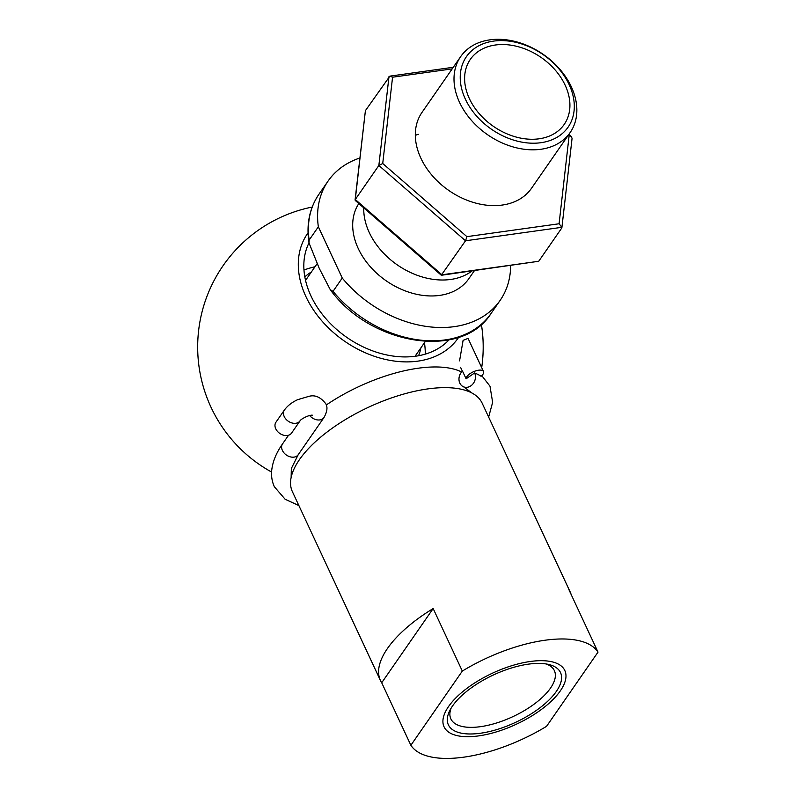 <?xml version="1.0" encoding="UTF-8"?>
<svg xmlns="http://www.w3.org/2000/svg" width="797" height="797" viewBox="0 0 797 797"><rect width="100%" height="100%" fill="white"/><g stroke="black" fill="none" stroke-linecap="round" stroke-linejoin="round"><path stroke-width="1.2" d="M418.564 355.731A70.096 51.436 34.7 0 0 420.886 347.871M311.378 271.966A70.096 51.436 34.7 0 0 304.833 276.888M330.297 289.729C370.555 345.37 461.961 360.065 490.942 313.629A104.686 76.811 -145.3 0 1 333.046 291.333L330.297 289.729L319.248 268.36L309.017 242.916L309.146 240.076L318.352 226.796A104.686 76.811 34.7 0 1 328.085 181.058A104.686 76.811 34.7 0 1 359.855 158.005M333.046 291.333L342.252 278.043A104.686 76.811 34.7 0 0 500.157 300.339A104.686 76.811 34.7 0 0 510.638 265.58M342.252 278.043L318.352 226.796M358.819 203.564A66.619 48.876 34.7 0 0 370.207 266.606A66.619 48.876 34.7 0 0 439.625 295.408A66.619 48.876 34.7 0 0 468.865 278.651L474.424 270.641M540.934 149.268A66.619 48.876 34.7 0 0 570.174 132.511A66.619 48.876 34.7 0 0 559.763 69.15A66.619 48.876 34.7 0 0 489.916 39.85A66.619 48.876 34.7 0 0 460.676 56.607A66.619 48.876 34.7 0 0 471.087 119.968A66.619 48.876 34.7 0 0 540.934 149.268M540.954 142.703A61.857 45.389 34.7 0 0 569.158 84.651A61.857 45.389 34.7 0 0 493.582 41.105A61.857 45.389 34.7 0 0 465.378 99.157A61.857 45.389 34.7 0 0 540.954 142.703M469.373 98.599A57.105 41.892 34.7 0 0 516.157 137.054A57.105 41.892 34.7 0 0 564.196 124.432A57.105 41.892 34.7 0 0 565.163 85.209A57.105 41.892 34.7 0 0 518.379 46.754A57.105 41.892 34.7 0 0 470.34 59.367A57.105 41.892 34.7 0 0 469.373 98.599M471.983 270.98A66.619 48.876 -145.3 0 1 369.29 232.575A66.619 48.876 -145.3 0 1 363.761 207.858M308.05 232.854A91.655 67.247 34.7 0 0 305.928 296.614A91.655 67.247 34.7 0 0 381.633 358.501A91.655 67.247 34.7 0 0 458.683 337.27M326.252 404.996A104.686 44.283 -25 0 1 418.126 368.234A104.686 44.283 -25 0 1 461.612 371.99M459.56 360.882L463.097 340.369L468.068 338.376M448.99 339.881A85.648 62.843 -145.3 0 1 415.606 356.209A85.648 62.843 -145.3 0 1 328.782 321.858A85.648 62.843 -145.3 0 1 309.007 242.836M571.12 594.432A104.686 44.283 155 0 0 570.164 591.922L482.125 403.123A104.686 44.283 155 0 0 466.016 390.53A104.686 44.283 155 0 0 427.77 388.916A104.686 44.283 155 0 0 293.077 471.166A104.686 44.283 155 0 0 292.369 491.61L380.408 680.409A104.686 44.283 155 0 0 381.713 682.76L410.873 745.285A104.686 44.283 155 0 0 463.924 757.15A104.686 44.283 155 0 0 546.573 726.316L598.019 652.105A104.686 44.283 155 0 0 544.969 640.24A104.686 44.283 155 0 0 462.32 671.074L410.873 745.285M570.164 591.922A104.686 44.283 155 0 0 568.859 589.581L598.019 652.105M381.713 682.76L433.16 608.549A104.686 44.283 155 0 0 380.408 680.409M433.16 608.549L462.32 671.074M452.557 705.953A61.857 26.162 -25 0 1 548.864 664.509A61.857 26.162 -25 0 1 556.326 691.437A61.857 26.162 -25 0 1 484.227 732.632A61.857 26.162 -25 0 1 449.697 710.745A61.857 26.162 -25 0 1 452.557 705.953M546.075 663.951A57.105 24.149 -25 0 1 554.373 670.656A57.105 24.149 -25 0 1 550.518 688.09A57.105 24.149 -25 0 1 496.372 723.048A57.105 24.149 -25 0 1 450.873 718.914A57.105 24.149 -25 0 1 451.072 708.244M560.321 690.879A66.619 28.174 -25 0 1 497.149 731.666A66.619 28.174 -25 0 1 444.068 726.844A66.619 28.174 -25 0 1 448.572 706.511A66.619 28.174 -25 0 1 511.744 665.714A66.619 28.174 -25 0 1 564.824 670.536A66.619 28.174 -25 0 1 560.321 690.879M415.327 135.321A66.619 48.876 -145.3 0 1 418.375 134.334M570.174 132.511L531.489 188.311A66.619 48.876 -145.3 0 1 475.45 203.026A66.619 48.876 -145.3 0 1 420.866 158.175A66.619 48.876 -145.3 0 1 421.992 112.407L460.676 56.607M561.905 227.494L572.057 138.439L571.409 136.556L568.361 135.131M561.556 228.321L538.722 261.267L441.937 274.796L355.283 199.499L365.405 110.663L389.863 76.143L392.562 77.209L382.729 163.505L466.912 236.649L559.086 223.768L569.108 135.779M388.976 76.651L378.854 165.487L465.518 240.784L441.269 275.204L355.263 200.465L355.283 199.499L378.854 165.487L382.729 163.505M559.086 223.768L561.915 227.304L465.518 240.784L466.912 236.649M538.722 261.267L441.428 275.254M365.405 110.663L355.073 199.987M463.665 386.864A9.514 8.02 111.9 0 0 473.079 383.755A9.514 8.02 111.9 0 0 474.613 372.956L466.096 378.804L462.489 371.073A9.514 8.02 111.9 0 0 459.819 383.118A9.514 8.02 111.9 0 0 463.665 386.864L472.113 393.11M466.096 378.804A9.514 4.025 -25 0 1 478.569 370.207A9.514 4.025 -25 0 1 483.51 371.502A9.514 4.025 -25 0 1 481.109 376.304A118.962 50.321 -25 0 0 474.613 372.956M284.39 410.037A9.514 6.984 -145.3 0 0 284.23 416.572A9.514 6.984 -145.3 0 0 292.031 422.978A9.514 6.984 -145.3 0 0 300.031 420.876L291.563 433.1A9.514 6.984 -145.3 0 1 283.553 435.202A9.514 6.984 -145.3 0 1 275.762 428.796A9.514 6.984 -145.3 0 1 275.921 422.261L284.39 410.037C287.538 405.763 291.941 402.306 297.62 399.686L309.146 396.288C315.154 394.704 320.693 397.185 325.754 403.73C327.816 407.078 327.218 411.68 323.981 417.528A9.514 6.984 34.7 0 1 309.635 415.506M309.146 240.076A104.686 76.811 -145.3 0 1 318.87 194.348L328.085 181.058M452.168 68.881L392.562 77.209M298.875 505.557L285.117 499.241L274.357 486.748C272.056 481.697 271.169 476.317 271.687 470.599C272.614 461.762 276.23 452.865 282.546 443.889A9.514 6.984 34.7 0 0 282.387 450.425A9.514 6.984 34.7 0 0 290.188 456.83A9.514 6.984 34.7 0 0 298.198 454.728L323.981 417.528M425.319 354.117A90.41 90.41 0 0 0 424.482 342.68M314.984 266.766A90.41 90.41 0 0 0 303.976 270.004M317.096 263.727L305.55 280.385M425.309 341.485L415.048 356.289M490.942 313.629L500.157 300.339M309.017 242.916C306.178 224.465 309.465 208.276 318.87 194.348M481.697 367.606A142.753 142.753 0 0 0 481.388 324.339M312.195 207.051A142.753 142.753 0 0 0 271.588 472.043M571.409 136.556L568.889 134.364M453.274 67.277L389.863 76.143M462.37 371.193L460.606 367.417M448.163 340.747L447.864 340.1M481.796 375.666L489.986 386.196L492.646 402.346L488.631 417.07M291.134 477.503L291.333 468.516L298.198 454.728M282.546 443.889L288.544 435.242M300.031 420.876C300.09 419.7 308.339 414.878 312.314 415.167M483.51 371.502L468.028 338.297"/></g></svg>
